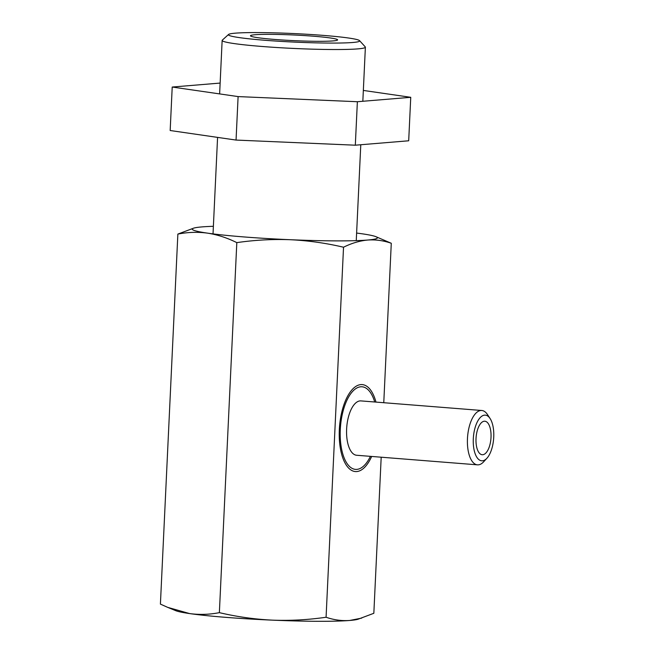 <?xml version="1.0" encoding="UTF-8"?>
<svg xmlns="http://www.w3.org/2000/svg" width="654" height="654" viewBox="0 0 654 654"><rect width="100%" height="100%" fill="white"/><g stroke="black" fill="none" stroke-linecap="round" stroke-linejoin="round"><path stroke-width="0.98" d="M363.338 90.432L410.745 97.307L408.693 140.782L355.318 145.196L236.053 140.07L170.171 130.514L172.215 87.039L220.136 83.074M410.745 97.307L357.37 101.722L238.105 96.588L172.215 87.039M355.318 145.196L357.37 101.722M236.053 140.07L238.105 96.588M474.387 430.479A22.898 10.145 94.5 0 0 475.777 455.274A22.898 10.145 94.5 0 0 486.944 458.217A22.898 10.145 94.5 0 0 492.65 445.464A22.898 10.145 94.5 0 0 490.091 418.527A22.898 10.145 94.5 0 0 474.387 430.479M486.944 458.217L483.698 461.757A27.264 12.074 -85.5 0 1 477.461 464.839A27.264 12.074 -85.5 0 1 468.746 428.746A27.264 12.074 -85.5 0 1 481.777 410.491A27.264 12.074 -85.5 0 1 487.443 414.513L490.091 418.527M476.815 432.474A16.808 7.447 -85.5 0 1 484.606 421.209A16.808 7.447 -85.5 0 1 490.222 443.477A16.808 7.447 -85.5 0 1 481.949 454.702A16.808 7.447 -85.5 0 1 476.815 432.474M477.461 464.839L356.626 455.258A27.264 12.074 -85.5 0 1 347.912 419.157A27.264 12.074 -85.5 0 1 360.934 400.902L481.777 410.491M371.668 456.451A43.614 19.326 -85.5 0 1 355.335 471.559A43.614 19.326 -85.5 0 1 341.388 413.81A43.614 19.326 -85.5 0 1 362.234 384.601A43.614 19.326 -85.5 0 1 375.976 402.096M335.69 36.493A65.694 4.243 2.7 0 0 268.026 32.7A65.694 4.243 2.7 0 0 228.573 34.458A65.694 4.243 2.7 0 0 252.403 39.158A65.694 4.243 2.7 0 0 323.918 43.017A65.694 4.243 2.7 0 0 359.545 40.638A65.694 4.243 2.7 0 0 335.69 36.493M359.545 40.638L365.243 46.875A71.695 4.635 -177.3 0 1 365.382 47.178A71.695 4.635 -177.3 0 1 324.278 49.434A71.695 4.635 -177.3 0 1 248.316 45.257A71.695 4.635 -177.3 0 1 222.147 40.425A71.695 4.635 -177.3 0 1 222.311 40.131L228.573 34.458M321.694 36.943A43.614 2.82 -177.3 0 1 337.611 39.878A43.614 2.82 -177.3 0 1 312.612 41.251A43.614 2.82 -177.3 0 1 266.399 38.709A43.614 2.82 -177.3 0 1 250.474 35.774A43.614 2.82 -177.3 0 1 275.481 34.4A43.614 2.82 -177.3 0 1 321.694 36.943M326.076 617.245C308.132 619.845 290.262 620.818 272.473 620.147A92.688 5.992 2.7 0 0 317.934 621.3A92.688 5.992 2.7 0 0 349.71 620.466C341.756 621.03 333.875 619.951 326.076 617.245L343.53 247.22C351.648 243.19 359.684 240.803 367.654 240.043C375.609 239.487 383.481 240.558 391.28 243.263L375.976 236.707A92.688 5.992 2.7 0 0 362.054 233.789A92.688 5.992 2.7 0 0 356.61 233.061M213.384 226.3A92.688 5.992 2.7 0 0 201.988 226.905A92.688 5.992 2.7 0 0 193.764 228.115A92.688 5.992 2.7 0 0 207.588 233.151C217.414 234.68 227.159 237.835 236.813 242.626C254.758 240.026 272.628 239.053 290.417 239.724C308.197 240.59 325.896 243.084 343.53 247.22M370.409 456.353A41.439 18.361 -85.5 0 1 346.89 463.269A41.439 18.361 -85.5 0 1 340.293 429.613A41.439 18.361 -85.5 0 1 352.588 391.452A41.439 18.361 -85.5 0 1 374.717 401.997M167.702 607.37L175.722 610.664A92.688 5.992 2.7 0 0 189.644 613.583A92.688 5.992 2.7 0 0 272.473 620.147C254.692 619.281 236.993 616.787 219.368 612.651C209.386 614.596 199.478 614.899 189.644 613.583L167.702 607.37L160.41 604.108L177.863 234.083C187.829 232.137 197.737 231.827 207.588 233.151A92.688 5.992 2.7 0 0 290.417 239.724A92.688 5.992 2.7 0 0 335.87 240.876A92.688 5.992 2.7 0 0 367.654 240.043A92.688 5.992 2.7 0 0 375.976 236.707M193.764 228.115L177.863 234.083M361.719 618.104L349.71 620.466A92.688 5.992 2.7 0 0 357.934 619.264L373.835 613.288L381.192 457.203M383.767 402.717L391.28 243.263M219.368 612.651L236.813 242.626M222.147 40.425L219.63 93.914M217.578 137.389L213.024 233.887M365.382 47.178L362.831 101.272M360.779 144.747L356.258 240.639"/></g></svg>
